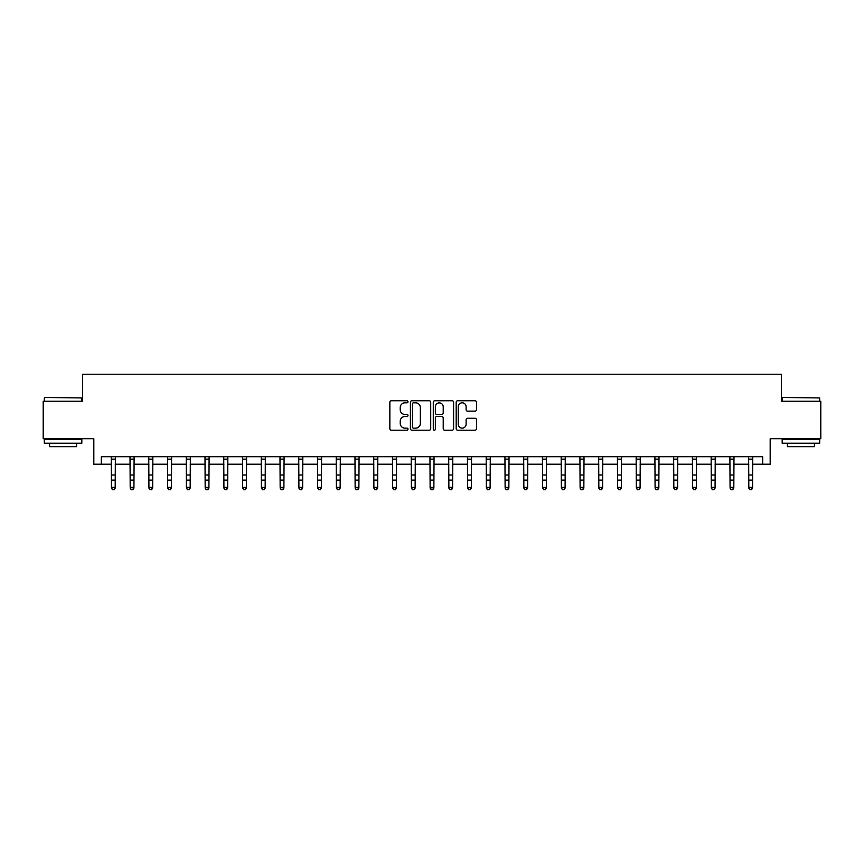 <?xml version="1.0" encoding="UTF-8"?>
<svg xmlns="http://www.w3.org/2000/svg" width="864" height="864" viewBox="0 0 864 864"><rect width="100%" height="100%" fill="white"/><g stroke="black" fill="none" stroke-linecap="round" stroke-linejoin="round"><path stroke-width="1.3" d="M408.002 401.792A1.026 1.026 0 0 0 406.976 400.756L391.338 400.756A1.469 1.469 0 0 0 389.858 402.224L389.858 428.728A1.469 1.469 0 0 0 391.338 430.196L406.976 430.196A1.026 1.026 0 0 0 408.002 429.17A1.026 1.026 0 0 0 406.976 428.134L404.946 428.134A4.709 4.709 0 0 1 400.237 423.425L400.237 421.222A4.709 4.709 0 0 1 404.946 416.513L406.976 416.513A1.026 1.026 0 0 0 408.002 415.476A1.026 1.026 0 0 0 406.976 414.45L404.946 414.45A4.709 4.709 0 0 1 400.237 409.741L400.237 407.527A4.709 4.709 0 0 1 404.946 402.818L406.976 402.818A1.026 1.026 0 0 0 408.002 401.792M475.016 411.134A1.469 1.469 0 0 0 476.496 409.666L476.496 402.224A1.469 1.469 0 0 0 475.016 400.756L457.65 400.756A1.469 1.469 0 0 0 456.181 402.224L456.181 428.728A1.469 1.469 0 0 0 457.65 430.196L475.016 430.196A1.469 1.469 0 0 0 476.496 428.728L476.496 419.742A1.469 1.469 0 0 0 475.016 418.273L467.586 418.273A1.469 1.469 0 0 0 466.117 419.742L466.117 424.202A3.942 3.942 0 0 1 462.175 428.134A3.942 3.942 0 0 1 458.244 424.202L458.244 406.76A3.942 3.942 0 0 1 462.175 402.818A3.942 3.942 0 0 1 466.117 406.76L466.117 409.666A1.469 1.469 0 0 0 467.586 411.134L475.016 411.134M101.315 464.216L101.315 456.721L762.685 456.721L762.685 464.216L770.18 464.216L770.18 438.728L820.8 438.728L820.8 401.231L781.434 401.231L781.434 374.231L82.566 374.231L82.566 401.231L43.2 401.231L43.2 438.728L93.82 438.728L93.82 464.216L111.434 464.216M430.715 402.224A1.469 1.469 0 0 0 429.235 400.756L411.869 400.756A1.469 1.469 0 0 0 410.4 402.224L410.4 428.728A1.469 1.469 0 0 0 411.869 430.196L429.235 430.196A1.469 1.469 0 0 0 430.715 428.728L430.715 402.224M434.765 400.756L452.131 400.756A1.469 1.469 0 0 1 453.6 402.224L453.6 428.728A1.469 1.469 0 0 1 452.131 430.196L444.701 430.196A1.469 1.469 0 0 1 443.221 428.728L443.221 417.982A1.469 1.469 0 0 0 441.752 416.513L436.817 416.513A1.469 1.469 0 0 0 435.348 417.982L435.348 429.17A1.026 1.026 0 0 1 434.322 430.196A1.026 1.026 0 0 1 433.285 429.17L433.285 402.224A1.469 1.469 0 0 1 434.765 400.756M115.182 464.216L130.183 464.216M133.931 464.216L148.932 464.216M152.68 464.216L167.681 464.216M171.428 464.216L186.419 464.216M190.166 464.216L205.168 464.216M208.915 464.216L223.916 464.216M227.664 464.216L242.665 464.216M246.413 464.216L261.403 464.216M265.162 464.216L280.152 464.216M283.9 464.216L298.901 464.216M302.648 464.216L317.65 464.216M321.397 464.216L336.398 464.216M340.146 464.216L355.136 464.216M358.884 464.216L373.885 464.216M377.633 464.216L392.634 464.216M396.382 464.216L411.383 464.216M415.13 464.216L430.121 464.216M433.879 464.216L448.87 464.216M452.617 464.216L467.618 464.216M471.366 464.216L486.367 464.216M490.115 464.216L505.116 464.216M508.864 464.216L523.854 464.216M527.602 464.216L542.603 464.216M546.35 464.216L561.352 464.216M565.099 464.216L580.1 464.216M583.848 464.216L598.838 464.216M602.597 464.216L617.587 464.216M621.335 464.216L636.336 464.216M640.084 464.216L655.085 464.216M658.832 464.216L673.834 464.216M677.581 464.216L692.572 464.216M696.319 464.216L711.32 464.216M715.068 464.216L730.069 464.216M733.817 464.216L748.818 464.216M752.566 464.216L762.685 464.216M413.489 402.818A1.026 1.026 0 0 0 412.463 403.844L412.463 427.108A1.026 1.026 0 0 0 413.489 428.134L415.627 428.134A4.709 4.709 0 0 0 420.336 423.425L420.336 407.527A4.709 4.709 0 0 0 415.627 402.818L413.489 402.818M443.221 406.825A3.942 3.942 0 0 0 439.29 402.894A3.942 3.942 0 0 0 435.348 406.825L435.348 412.97A1.469 1.469 0 0 0 436.817 414.45L441.752 414.45A1.469 1.469 0 0 0 443.221 412.97L443.221 406.825M115.366 456.721L115.182 488.117L114.059 489.769L112.558 489.434L114.059 489.769M111.262 456.721L111.434 487.285L115.182 487.285L114.059 489.434M112.558 489.769L111.434 488.117L112.558 489.434M134.114 456.721L133.931 488.117L132.808 489.769L131.306 489.434L132.808 489.769M130.01 456.721L130.183 487.285L133.931 487.285L132.808 489.434M131.306 489.769L130.183 488.117L131.306 489.434M152.852 456.721L152.68 488.117L151.556 489.769L150.055 489.434L151.556 489.769M148.748 456.721L148.932 487.285L152.68 487.285L151.556 489.434M150.055 489.769L148.932 488.117L150.055 489.434M171.601 456.721L171.428 488.117L170.305 489.769L168.804 489.434L170.305 489.769M167.497 456.721L167.681 487.285L171.428 487.285L170.305 489.434M168.804 489.769L167.681 488.117L168.804 489.434M190.35 456.721L190.166 488.117L189.043 489.769L187.542 489.434L189.043 489.769M186.246 456.721L186.419 487.285L190.166 487.285L189.043 489.434M187.542 489.769L186.419 488.117L187.542 489.434M44.777 397.483L81.821 397.937L44.777 397.483M63.072 443.221L44.323 443.221L44.323 439.474L81.821 439.474L81.821 443.221L63.072 443.221M76.572 443.221L76.572 446.677L49.572 446.677L49.572 443.221M782.633 397.483L819.677 397.937L782.633 397.483M800.928 443.221L782.179 443.221L782.179 439.474L819.677 439.474L819.677 443.221L800.928 443.221M814.428 443.221L814.428 446.677L787.428 446.677L787.428 443.221M209.099 456.721L208.915 488.117L207.792 489.769L206.291 489.434L207.792 489.769M204.995 456.721L205.168 487.285L208.915 487.285L207.792 489.434M206.291 489.769L205.168 488.117L206.291 489.434M227.848 456.721L227.664 488.117L226.541 489.769L225.04 489.434L226.541 489.769M223.733 456.721L223.916 487.285L227.664 487.285L226.541 489.434M225.04 489.769L223.916 488.117L225.04 489.434M246.586 456.721L246.413 488.117L245.29 489.769L243.788 489.434L245.29 489.769M242.482 456.721L242.665 487.285L246.413 487.285L245.29 489.434M243.788 489.769L242.665 488.117L243.788 489.434M265.334 456.721L265.162 488.117L264.028 489.769L262.537 489.434L264.028 489.769M261.23 456.721L261.403 487.285L265.162 487.285L264.028 489.434M262.537 489.769L261.403 488.117L261.403 487.285L262.537 489.434M284.083 456.721L283.9 488.117L282.776 489.769L281.275 489.434L282.776 489.769M279.979 456.721L280.152 487.285L283.9 487.285L282.776 489.434M281.275 489.769L280.152 488.117L281.275 489.434M302.832 456.721L302.648 488.117L301.525 489.769L300.024 489.434L301.525 489.769M298.728 456.721L298.901 487.285L302.648 487.285L301.525 489.434M300.024 489.769L298.901 488.117L300.024 489.434M321.57 456.721L321.397 488.117L320.274 489.769L318.773 489.434L320.274 489.769M317.466 456.721L317.65 487.285L321.397 487.285L320.274 489.434M318.773 489.769L317.65 488.117L318.773 489.434M340.319 456.721L340.146 488.117L339.023 489.769L337.522 489.434L339.023 489.769M336.215 456.721L336.398 487.285L340.146 487.285L339.023 489.434M337.522 489.769L336.398 488.117L337.522 489.434M359.068 456.721L358.884 488.117L357.761 489.769L356.26 489.434L357.761 489.769M354.964 456.721L355.136 487.285L358.884 487.285L357.761 489.434M356.26 489.769L355.136 488.117L356.26 489.434M377.816 456.721L377.633 488.117L376.51 489.769L375.008 489.434L376.51 489.769M373.712 456.721L373.885 487.285L377.633 487.285L376.51 489.434M375.008 489.769L373.885 488.117L375.008 489.434M396.565 456.721L396.382 488.117L395.258 489.769L393.757 489.434L395.258 489.769M392.45 456.721L392.634 487.285L396.382 487.285L395.258 489.434M393.757 489.769L392.634 488.117L393.757 489.434M415.303 456.721L415.13 488.117L414.007 489.769L412.506 489.434L414.007 489.769M411.199 456.721L411.383 487.285L415.13 487.285L414.007 489.434M412.506 489.769L411.383 488.117L412.506 489.434M434.052 456.721L433.879 488.117L432.745 489.769L431.255 489.434L432.745 489.769M429.948 456.721L430.121 487.285L433.879 487.285L432.745 489.434M431.255 489.769L430.121 488.117L430.121 487.285L431.255 489.434M452.801 456.721L452.617 488.117L451.494 489.769L449.993 489.434L451.494 489.769M448.697 456.721L448.87 487.285L452.617 487.285L451.494 489.434M449.993 489.769L448.87 488.117L449.993 489.434M471.55 456.721L471.366 488.117L470.243 489.769L468.742 489.434L470.243 489.769M467.435 456.721L467.618 487.285L471.366 487.285L470.243 489.434M468.742 489.769L467.618 488.117L468.742 489.434M490.288 456.721L490.115 488.117L488.992 489.769L487.49 489.434L488.992 489.769M486.184 456.721L486.367 487.285L490.115 487.285L488.992 489.434M487.49 489.769L486.367 488.117L487.49 489.434M509.036 456.721L508.864 488.117L507.74 489.769L506.239 489.434L507.74 489.769M504.932 456.721L505.116 487.285L508.864 487.285L507.74 489.434M506.239 489.769L505.116 488.117L506.239 489.434M527.785 456.721L527.602 488.117L526.478 489.769L524.977 489.434L526.478 489.769M523.681 456.721L523.854 487.285L527.602 487.285L526.478 489.434M524.977 489.769L523.854 488.117L524.977 489.434M546.534 456.721L546.35 488.117L545.227 489.769L543.726 489.434L545.227 489.769M542.43 456.721L542.603 487.285L546.35 487.285L545.227 489.434M543.726 489.769L542.603 488.117L543.726 489.434M565.272 456.721L565.099 488.117L563.976 489.769L562.475 489.434L563.976 489.769M561.168 456.721L561.352 487.285L565.099 487.285L563.976 489.434M562.475 489.769L561.352 488.117L562.475 489.434M584.021 456.721L583.848 488.117L582.725 489.769L581.224 489.434L582.725 489.769M579.917 456.721L580.1 487.285L583.848 487.285L582.725 489.434M581.224 489.769L580.1 488.117L581.224 489.434M602.77 456.721L602.597 488.117L601.463 489.769L599.972 489.434L601.463 489.769M598.666 456.721L598.838 487.285L602.597 487.285L601.463 489.434M599.972 489.769L598.838 488.117L598.838 487.285L599.972 489.434M621.518 456.721L621.335 488.117L620.212 489.769L618.71 489.434L620.212 489.769M617.414 456.721L617.587 487.285L621.335 487.285L620.212 489.434M618.71 489.769L617.587 488.117L618.71 489.434M640.267 456.721L640.084 488.117L638.96 489.769L637.459 489.434L638.96 489.769M636.152 456.721L636.336 487.285L640.084 487.285L638.96 489.434M637.459 489.769L636.336 488.117L637.459 489.434M659.005 456.721L658.832 488.117L657.709 489.769L656.208 489.434L657.709 489.769M654.901 456.721L655.085 487.285L658.832 487.285L657.709 489.434M656.208 489.769L655.085 488.117L656.208 489.434M677.754 456.721L677.581 488.117L676.458 489.769L674.957 489.434L676.458 489.769M673.65 456.721L673.834 487.285L677.581 487.285L676.458 489.434M674.957 489.769L673.834 488.117L674.957 489.434M696.503 456.721L696.319 488.117L695.196 489.769L693.695 489.434L695.196 489.769M692.399 456.721L692.572 487.285L696.319 487.285L695.196 489.434M693.695 489.769L692.572 488.117L693.695 489.434M715.252 456.721L715.068 488.117L713.945 489.769L712.444 489.434L713.945 489.769M711.148 456.721L711.32 487.285L715.068 487.285L713.945 489.434M712.444 489.769L711.32 488.117L712.444 489.434M733.99 456.721L733.817 488.117L732.694 489.769L731.192 489.434L732.694 489.769M729.886 456.721L730.069 487.285L733.817 487.285L732.694 489.434M731.192 489.769L730.069 488.117L731.192 489.434M752.738 456.721L752.566 488.117L751.442 489.769L749.941 489.434L751.442 489.769M748.634 456.721L748.818 487.285L752.566 487.285L751.442 489.434M749.941 489.769L748.818 488.117L749.941 489.434M115.182 474.984L111.434 474.984M115.182 480.136L111.434 480.136M115.182 459.151L111.434 459.151M133.931 474.984L130.183 474.984M133.931 480.136L130.183 480.136M133.931 459.151L130.183 459.151M152.68 474.984L148.932 474.984M152.68 480.136L148.932 480.136M152.68 459.151L148.932 459.151M171.428 474.984L167.681 474.984M171.428 480.136L167.681 480.136M171.428 459.151L167.681 459.151M190.166 474.984L186.419 474.984M190.166 480.136L186.419 480.136M190.166 459.151L186.419 459.151M208.915 474.984L205.168 474.984M208.915 480.136L205.168 480.136M208.915 459.151L205.168 459.151M227.664 474.984L223.916 474.984M227.664 480.136L223.916 480.136M227.664 459.151L223.916 459.151M246.413 474.984L242.665 474.984M246.413 480.136L242.665 480.136M246.413 459.151L242.665 459.151M265.162 474.984L261.403 474.984M265.162 480.136L261.403 480.136M265.162 459.151L261.403 459.151M283.9 474.984L280.152 474.984M283.9 480.136L280.152 480.136M283.9 459.151L280.152 459.151M302.648 474.984L298.901 474.984M302.648 480.136L298.901 480.136M302.648 459.151L298.901 459.151M321.397 474.984L317.65 474.984M321.397 480.136L317.65 480.136M321.397 459.151L317.65 459.151M340.146 474.984L336.398 474.984M340.146 480.136L336.398 480.136M340.146 459.151L336.398 459.151M358.884 474.984L355.136 474.984M358.884 480.136L355.136 480.136M358.884 459.151L355.136 459.151M377.633 474.984L373.885 474.984M377.633 480.136L373.885 480.136M377.633 459.151L373.885 459.151M396.382 474.984L392.634 474.984M396.382 480.136L392.634 480.136M396.382 459.151L392.634 459.151M415.13 474.984L411.383 474.984M415.13 480.136L411.383 480.136M415.13 459.151L411.383 459.151M433.879 474.984L430.121 474.984M433.879 480.136L430.121 480.136M433.879 459.151L430.121 459.151M452.617 474.984L448.87 474.984M452.617 480.136L448.87 480.136M452.617 459.151L448.87 459.151M471.366 474.984L467.618 474.984M471.366 480.136L467.618 480.136M471.366 459.151L467.618 459.151M490.115 474.984L486.367 474.984M490.115 480.136L486.367 480.136M490.115 459.151L486.367 459.151M508.864 474.984L505.116 474.984M508.864 480.136L505.116 480.136M508.864 459.151L505.116 459.151M527.602 474.984L523.854 474.984M527.602 480.136L523.854 480.136M527.602 459.151L523.854 459.151M546.35 474.984L542.603 474.984M546.35 480.136L542.603 480.136M546.35 459.151L542.603 459.151M565.099 474.984L561.352 474.984M565.099 480.136L561.352 480.136M565.099 459.151L561.352 459.151M583.848 474.984L580.1 474.984M583.848 480.136L580.1 480.136M583.848 459.151L580.1 459.151M602.597 474.984L598.838 474.984M602.597 480.136L598.838 480.136M602.597 459.151L598.838 459.151M621.335 474.984L617.587 474.984M621.335 480.136L617.587 480.136M621.335 459.151L617.587 459.151M640.084 474.984L636.336 474.984M640.084 480.136L636.336 480.136M640.084 459.151L636.336 459.151M658.832 474.984L655.085 474.984M658.832 480.136L655.085 480.136M658.832 459.151L655.085 459.151M677.581 474.984L673.834 474.984M677.581 480.136L673.834 480.136M677.581 459.151L673.834 459.151M696.319 474.984L692.572 474.984M696.319 480.136L692.572 480.136M696.319 459.151L692.572 459.151M715.068 474.984L711.32 474.984M715.068 480.136L711.32 480.136M715.068 459.151L711.32 459.151M733.817 474.984L730.069 474.984M733.817 480.136L730.069 480.136M733.817 459.151L730.069 459.151M752.566 474.984L748.818 474.984M752.566 480.136L748.818 480.136M752.566 459.151L748.818 459.151M44.323 401.231L44.323 397.937M52.877 439.474L52.877 438.728M73.267 439.474L73.267 438.728M81.821 401.231L81.821 397.937M782.179 401.231L782.179 397.937M790.733 439.474L790.733 438.728M811.123 439.474L811.123 438.728M819.677 401.231L819.677 397.937"/></g></svg>
